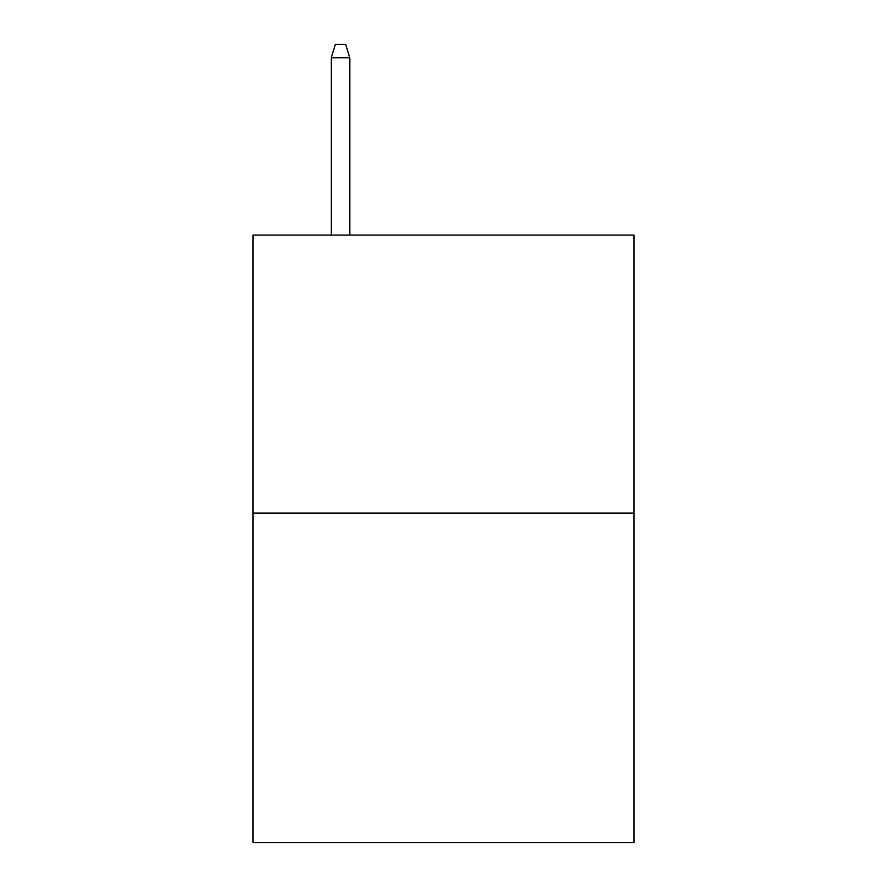 <?xml version="1.0" encoding="UTF-8"?>
<svg xmlns="http://www.w3.org/2000/svg" width="887" height="887" viewBox="0 0 887 887"><rect width="100%" height="100%" fill="white"/><g stroke="black" fill="none" stroke-linecap="round" stroke-linejoin="round"><path stroke-width="1.33" d="M634.017 513.118L634.017 235.066L252.983 235.066L252.983 842.65L634.017 842.65L634.017 513.118L252.983 513.118M349.788 235.066L349.788 57.733L331.25 57.733L331.25 235.066M331.25 57.733L335.375 44.35L345.664 44.35L349.788 57.733"/></g></svg>

